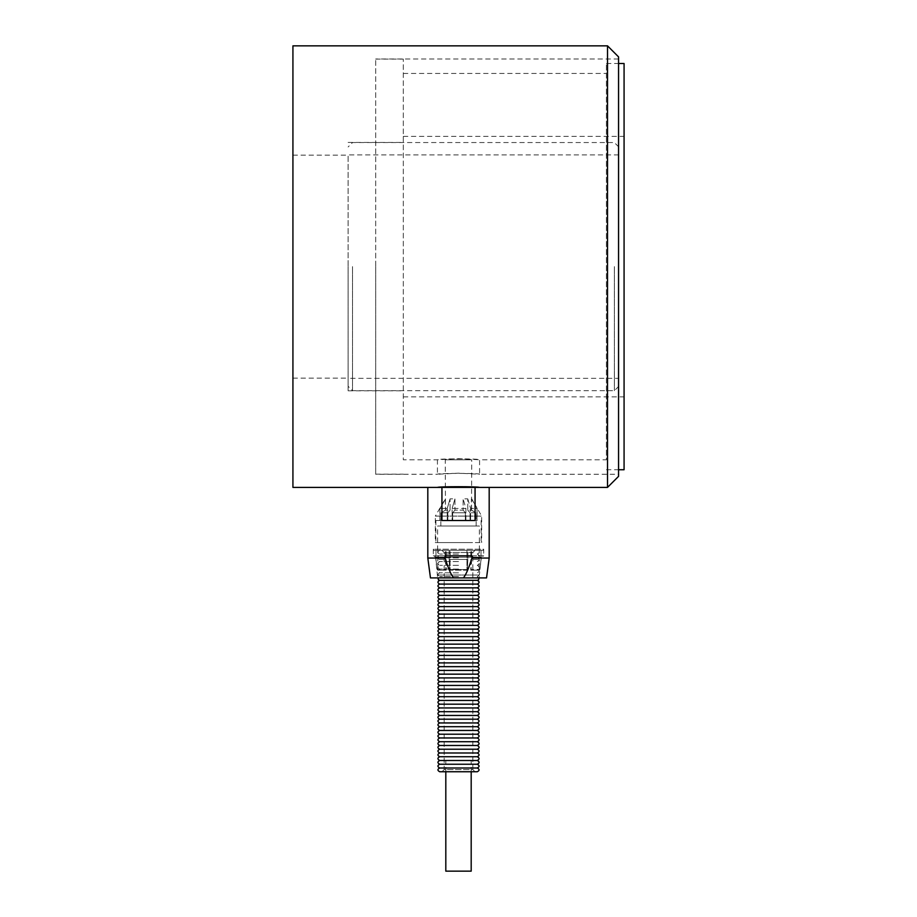 <?xml version="1.0" encoding="UTF-8"?>
<svg xmlns="http://www.w3.org/2000/svg" width="917" height="917" viewBox="0 0 917 917"><rect width="100%" height="100%" fill="white"/><g stroke="black" fill="none" stroke-linecap="round" stroke-linejoin="round"><path stroke-width="0.69" stroke-dasharray="4.58 3.44" d="M471.189 871.15L445.811 871.15M458.5 760.766L471.189 760.766L458.5 760.766M479.362 577.905L437.638 577.905L479.362 577.905L479.362 575.028L437.638 575.028L479.362 575.028L481.379 557.204L435.621 557.204L481.379 557.204L483.672 555.828L433.328 555.828L483.672 555.828L483.672 549.214L433.328 549.214L483.672 549.214M467.269 569.56L449.731 569.56L449.147 559.439L467.853 559.439L467.269 569.56L467.853 559.439L449.147 559.439L449.731 569.56L467.269 569.56L466.959 570.179L466.959 550.315L466.959 570.179L450.041 570.179L450.041 550.315L450.041 570.179L466.959 570.179L467.269 569.56M471.67 559.439L471.097 569.56L479.866 569.56L481.024 559.439L471.67 559.439L481.024 559.439L479.866 569.56L471.097 569.56L471.67 550.315L470.788 550.315L470.788 570.179L470.788 550.315L466.959 550.315L481.024 550.315L479.247 550.315L479.247 570.179L479.247 550.315L481.024 550.315L481.024 559.439L481.024 550.315L471.67 550.315L471.67 559.439M445.33 559.439L445.903 569.56L437.134 569.56L435.976 559.439L445.33 559.439L435.976 559.439L437.134 569.56L445.903 569.56L445.33 550.315L446.212 550.315L446.212 570.179L446.212 550.315L450.041 550.315L435.976 550.315L437.753 550.315L437.753 570.179L437.753 550.315L435.976 550.315L435.976 559.439L435.976 550.315L445.33 550.315L445.33 559.439M471.923 558.04L471.923 555.828L445.077 555.828L445.077 558.04C448.023 567.738 450.855 574.351 453.548 577.905L463.452 577.905C466.145 574.351 468.977 567.738 471.923 558.04L489.185 558.04M427.815 558.04L445.077 558.04M427.815 487.397L441.937 487.397L441.937 520.512L475.063 520.512L475.063 487.397L489.185 487.397M472.564 520.512L435.873 520.512L472.564 520.512M472.564 542.589L435.873 542.589L472.564 542.589M437.753 526.026L479.362 526.026L437.753 526.026M437.753 570.179L446.212 570.179L437.753 570.179L437.134 569.56L437.753 570.179M470.788 570.179L479.247 570.179L470.788 570.179L471.097 569.56L470.788 570.179M483.339 550.315L433.661 550.315L483.339 550.315L483.339 549.214L433.661 549.214L483.339 549.214M435.323 542.589L481.677 542.589L435.323 542.589L435.323 516.099L481.677 516.099L435.323 516.099L445.249 498.882L445.605 510.127L450.052 510.127L450.052 498.882L454.958 498.882L454.958 510.127L463.119 510.127L463.119 498.882L467.785 498.882L467.785 510.127L471.395 510.127L475.9 512.786L476.164 520.512L475.992 512.786L471.51 510.127L467.785 510.127L467.785 498.882L463.119 498.882L463.119 510.127L454.958 510.127L454.958 498.882L450.052 498.882L450.052 510.127L445.49 510.127L445.249 459.795L471.751 459.795L445.249 459.795L471.751 459.795L471.51 510.127M475.9 512.786L470.043 512.786L470.043 520.512L470.043 512.786L475.992 512.786M477.023 508.442L477.023 520.512L465.355 520.512L465.355 512.786L452.689 512.786L465.355 512.786L465.355 520.512L470.604 520.512L470.604 508.442L477.023 508.442L471.751 498.882L481.677 516.099L481.677 542.589M445.49 510.127L441.008 512.786L447.828 512.786L447.828 520.512L452.689 520.512L452.689 512.786L452.689 520.512L447.828 520.512L447.828 512.786L441.1 512.786L445.605 510.127M441.008 512.786L441.008 520.512L441.1 512.786M441.008 526.026L476.164 526.026L441.008 526.026M471.395 510.127L471.395 498.882M375.706 474.261L375.706 58.986L375.706 474.261L437.42 474.261C436.125 473.092 480.875 473.092 479.58 474.261L458.5 473.183L437.42 474.261L437.42 459.795C436.125 458.546 480.875 458.546 479.58 459.795L458.5 458.638L437.42 459.795L403.308 459.795L403.308 59.101L403.308 459.795M453.479 508.442L465.905 508.442L463.119 498.882L465.905 508.442L452.127 508.442L454.958 498.882L452.127 508.442L453.479 508.442M467.785 498.882L470.604 508.442L467.785 498.882M471.51 498.882L477.104 508.442L470.604 508.442L470.604 520.512L477.104 520.512L477.104 508.442M445.605 498.882L439.977 508.442L447.267 508.442L450.052 498.882L447.267 508.442L439.896 508.442L445.49 498.882M618.562 56.888L618.562 476.359M607.524 487.397L607.524 45.85M618.562 474.261L618.562 58.986L618.562 474.261L479.58 474.261L479.58 459.795L606.412 459.795L606.412 63.514L606.412 459.795M292.924 487.397L292.924 45.85M437.512 487.397L479.488 487.397L437.512 487.397C438.555 486.48 478.445 486.48 479.488 487.397L479.557 487.397M624.076 469.733L624.076 63.514M375.706 266.618L375.706 474.146L375.706 266.618M292.924 266.618L292.924 378.113L292.924 266.618M348.116 266.618L348.116 390.802L348.116 266.618M348.116 378.331L348.116 154.916L348.116 378.331L618.78 378.331L618.78 154.916L618.78 378.331M618.78 266.618L618.78 386.275L618.78 266.618M614.367 266.618L614.367 390.699L614.367 266.618M352.529 266.618L352.529 390.699L352.529 266.618M475.063 520.512L441.937 520.512L475.063 520.512M475.063 487.397L441.937 487.397M477.023 520.512L475.9 520.512M465.905 508.442L465.905 520.512L452.127 520.512L452.127 508.442L452.127 520.512L465.905 520.512L465.905 508.442M463.119 510.127L465.355 512.786L463.119 510.127M467.785 510.127L470.043 512.786L467.785 510.127M439.896 508.442L439.896 520.512L447.267 520.512L447.267 508.442L447.267 520.512L439.977 520.512L439.977 508.442M450.052 510.127L447.828 512.786L450.052 510.127M439.896 520.512L441.008 520.512M454.958 510.127L452.689 512.786L454.958 510.127M446.212 570.179L445.903 569.56L446.212 570.179M450.041 570.179L449.731 569.56L450.041 570.179M449.147 550.315L467.853 550.315L466.959 550.315L467.853 550.315L467.853 559.439L467.853 550.315L449.147 550.315L449.147 559.439L449.147 550.315M479.866 569.56L479.247 570.179L479.866 569.56M441.1 520.512L439.977 520.512M475.992 520.512L477.104 520.512M445.077 555.828L471.923 555.828L445.077 555.828M486.537 577.905L463.452 577.905M453.548 577.905L430.463 577.905M458.5 550.315L439.736 550.315L458.5 550.315M458.5 554.063L439.736 554.063L458.5 554.063M458.5 557.823L439.736 557.823L458.5 557.823M458.5 561.571L439.736 561.571L458.5 561.571M458.5 565.331L439.736 565.331L458.5 565.331M458.5 569.079L439.736 569.079L458.5 569.079M458.5 572.827L439.736 572.827L458.5 572.827M458.5 576.587L439.736 576.587L458.5 576.587M477.264 580.335L439.736 580.335M477.264 584.095L439.736 584.095M477.264 587.843L439.736 587.843M477.264 591.603L439.736 591.603M477.264 595.351L439.736 595.351M477.264 599.099L439.736 599.099M477.264 602.859L439.736 602.859M477.264 606.607L439.736 606.607M477.264 610.367L439.736 610.367M477.264 614.115L439.736 614.115M477.264 617.875L439.736 617.875M477.264 621.623L439.736 621.623M477.264 625.371L439.736 625.371M477.264 629.131L439.736 629.131M477.264 632.879L439.736 632.879M477.264 636.639L439.736 636.639M477.264 640.387L439.736 640.387M477.264 644.147L439.736 644.147M477.264 647.895L439.736 647.895M477.264 651.643L439.736 651.643M477.264 655.403L439.736 655.403M477.264 659.151L439.736 659.151M477.264 662.911L439.736 662.911M477.264 666.659L439.736 666.659M477.264 670.419L439.736 670.419M477.264 674.167L439.736 674.167M477.264 677.915L439.736 677.915M477.264 681.675L439.736 681.675M477.264 685.423L439.736 685.423M477.264 689.183L439.736 689.183M477.264 692.931L439.736 692.931M477.264 696.691L439.736 696.691M477.264 700.439L439.736 700.439M477.264 704.187L439.736 704.187M477.264 707.947L439.736 707.947M477.264 711.695L439.736 711.695M477.264 715.455L439.736 715.455M477.264 719.203L439.736 719.203M477.264 722.951L439.736 722.951M477.264 726.711L439.736 726.711M477.264 730.459L439.736 730.459M477.264 734.219L439.736 734.219M477.264 737.967L439.736 737.967M477.264 741.727L439.736 741.727M477.264 745.475L439.736 745.475M477.264 749.223L439.736 749.223M477.264 752.983L439.736 752.983M477.264 756.731L439.736 756.731M477.264 760.491L439.736 760.491M477.264 764.239L439.736 764.239M477.264 767.999L439.736 767.999M477.264 771.747L439.736 771.747M439.277 771.805L477.723 771.805M441.937 550.315L444.149 552.527L444.149 769.592L472.851 769.592L472.851 552.527L444.149 552.527L472.851 552.527L475.063 550.315L441.937 550.315L475.063 550.315M475.063 771.805L472.851 769.592L444.149 769.592L441.937 771.805L475.063 771.805L441.937 771.805M471.189 771.805L471.189 760.766M445.811 771.805L445.811 760.766M433.328 549.214L433.328 555.828L435.621 557.204L437.638 577.905M435.873 520.512L435.873 542.589M481.127 520.512L481.127 542.589M479.362 550.315L479.362 526.026M437.638 550.315L437.638 526.026M433.661 550.315L433.661 549.214M476.164 526.026L476.164 520.512M440.836 526.026L440.836 520.512M618.562 58.986L375.706 58.986M403.308 396.878L624.076 396.878M403.308 136.369L624.076 136.369M606.412 469.733L618.562 469.733M606.412 63.514L618.562 63.514M375.706 474.146L403.308 474.146M375.706 59.101L403.308 59.101M292.924 378.113L348.116 378.113M292.924 155.133L348.116 155.133M348.116 390.802L403.308 390.802M348.116 142.433L403.308 142.433M403.308 73.452L606.412 73.452M618.78 154.916L348.116 154.916M618.78 146.961L614.367 142.548L352.529 142.548L348.116 146.961M618.78 386.275L614.367 390.699L352.529 390.699L348.116 386.275M439.736 550.315C437.317 551.553 437.317 552.802 439.736 554.063C437.317 555.301 437.317 556.55 439.736 557.823C437.317 559.061 437.317 560.31 439.736 561.571C437.317 562.809 437.317 564.058 439.736 565.331C437.317 566.557 437.317 567.818 439.736 569.079C437.317 570.317 437.317 571.566 439.736 572.827C437.317 574.065 437.317 575.314 439.736 576.587L437.936 577.905M479.064 577.905L477.264 576.587C479.683 575.349 479.683 574.099 477.264 572.827C479.683 571.6 479.683 570.351 477.264 569.079C479.683 567.841 479.683 566.591 477.264 565.331C479.683 564.093 479.683 562.843 477.264 561.571C479.683 560.333 479.683 559.083 477.264 557.823C479.683 556.585 479.683 555.335 477.264 554.063C479.683 552.836 479.683 551.576 477.264 550.315"/><path stroke-width="1.38" d="M445.811 771.805L445.811 871.15L471.189 871.15L471.189 771.805M489.185 558.04L471.923 558.04C468.977 567.738 466.145 574.351 463.452 577.905L486.537 577.905L489.185 558.04L489.185 487.397L475.063 487.397L475.063 520.512L441.937 520.512L441.937 487.397L292.924 487.397L292.924 45.85L607.524 45.85L607.524 487.397L489.185 487.397M463.452 577.905L453.548 577.905C450.855 574.351 448.023 567.738 445.077 558.04L427.815 558.04L427.815 487.397M445.077 558.04L445.077 555.828L471.923 555.828L471.923 558.04M607.524 487.397L618.562 476.359L618.562 56.888L607.524 45.85M479.557 487.397L479.488 487.397C478.445 486.48 438.555 486.48 437.512 487.397L437.512 487.397M618.562 63.514L624.076 63.514L624.076 469.733L618.562 469.733M441.937 487.397L475.063 487.397M427.815 558.04L430.463 577.905L453.548 577.905M437.936 577.905L438.395 579.785L439.736 580.335L477.264 580.335L478.582 579.796L479.064 577.905M439.736 580.335C437.317 581.573 437.317 582.822 439.736 584.095L477.264 584.095C479.683 582.857 479.683 581.607 477.264 580.335M439.736 584.095C437.317 585.333 437.317 586.582 439.736 587.843L477.264 587.843C479.683 586.605 479.683 585.355 477.264 584.095M439.736 587.843C437.317 589.081 437.317 590.33 439.736 591.603L477.264 591.603C479.683 590.365 479.683 589.115 477.264 587.843M439.736 591.603C437.317 592.829 437.317 594.09 439.736 595.351L477.264 595.351C479.683 594.113 479.683 592.863 477.264 591.603M439.736 595.351C437.317 596.589 437.317 597.838 439.736 599.099L477.264 599.099C479.683 597.873 479.683 596.623 477.264 595.351M439.736 599.099C437.317 600.337 437.317 601.586 439.736 602.859L477.264 602.859C479.683 601.621 479.683 600.371 477.264 599.099M439.736 602.859C437.317 604.097 437.317 605.346 439.736 606.607L477.264 606.607C479.683 605.38 479.683 604.12 477.264 602.859M439.736 606.607C437.317 607.845 437.317 609.094 439.736 610.367L477.264 610.367C479.683 609.129 479.683 607.879 477.264 606.607M439.736 610.367C437.317 611.605 437.317 612.854 439.736 614.115L477.264 614.115C479.683 612.877 479.683 611.628 477.264 610.367M439.736 614.115C437.317 615.353 437.317 616.602 439.736 617.875L477.264 617.875C479.683 616.637 479.683 615.387 477.264 614.115M439.736 617.875C437.317 619.101 437.317 620.362 439.736 621.623L477.264 621.623C479.683 620.385 479.683 619.135 477.264 617.875M439.736 621.623C437.317 622.861 437.317 624.11 439.736 625.371L477.264 625.371C479.683 624.145 479.683 622.895 477.264 621.623M439.736 625.371C437.317 626.609 437.317 627.858 439.736 629.131L477.264 629.131C479.683 627.893 479.683 626.643 477.264 625.371M439.736 629.131C437.317 630.369 437.317 631.618 439.736 632.879L477.264 632.879C479.683 631.653 479.683 630.392 477.264 629.131M439.736 632.879C437.317 634.117 437.317 635.366 439.736 636.639L477.264 636.639C479.683 635.401 479.683 634.151 477.264 632.879M439.736 636.639C437.317 637.877 437.317 639.126 439.736 640.387L477.264 640.387C479.683 639.149 479.683 637.9 477.264 636.639M439.736 640.387C437.317 641.625 437.317 642.874 439.736 644.147L477.264 644.147C479.683 642.909 479.683 641.659 477.264 640.387M439.736 644.147C437.317 645.373 437.317 646.634 439.736 647.895L477.264 647.895C479.683 646.657 479.683 645.408 477.264 644.147M439.736 647.895C437.317 649.133 437.317 650.382 439.736 651.643L477.264 651.643C479.683 650.417 479.683 649.167 477.264 647.895M439.736 651.643C437.317 652.881 437.317 654.13 439.736 655.403L477.264 655.403C479.683 654.165 479.683 652.915 477.264 651.643M439.736 655.403C437.317 656.641 437.317 657.89 439.736 659.151L477.264 659.151C479.683 657.925 479.683 656.664 477.264 655.403M439.736 659.151C437.317 660.389 437.317 661.638 439.736 662.911L477.264 662.911C479.683 661.673 479.683 660.423 477.264 659.151M439.736 662.911C437.317 664.149 437.317 665.398 439.736 666.659L477.264 666.659C479.683 665.421 479.683 664.172 477.264 662.911M439.736 666.659C437.317 667.897 437.317 669.146 439.736 670.419L477.264 670.419C479.683 669.181 479.683 667.931 477.264 666.659M439.736 670.419C437.317 671.645 437.317 672.906 439.736 674.167L477.264 674.167C479.683 672.929 479.683 671.68 477.264 670.419M439.736 674.167C437.317 675.405 437.317 676.654 439.736 677.915L477.264 677.915C479.683 676.689 479.683 675.439 477.264 674.167M439.736 677.915C437.317 679.153 437.317 680.403 439.736 681.675L477.264 681.675C479.683 680.437 479.683 679.188 477.264 677.915M439.736 681.675C437.317 682.913 437.317 684.162 439.736 685.423L477.264 685.423C479.683 684.197 479.683 682.936 477.264 681.675M439.736 685.423C437.317 686.661 437.317 687.91 439.736 689.183L477.264 689.183C479.683 687.945 479.683 686.695 477.264 685.423M439.736 689.183C437.317 690.421 437.317 691.67 439.736 692.931L477.264 692.931C479.683 691.693 479.683 690.444 477.264 689.183M439.736 692.931C437.317 694.169 437.317 695.418 439.736 696.691L477.264 696.691C479.683 695.453 479.683 694.203 477.264 692.931M439.736 696.691C437.317 697.917 437.317 699.178 439.736 700.439L477.264 700.439C479.683 699.201 479.683 697.952 477.264 696.691M439.736 700.439C437.317 701.677 437.317 702.926 439.736 704.187L477.264 704.187C479.683 702.961 479.683 701.711 477.264 700.439M439.736 704.187C437.317 705.425 437.317 706.675 439.736 707.947L477.264 707.947C479.683 706.709 479.683 705.46 477.264 704.187M439.736 707.947C437.317 709.185 437.317 710.434 439.736 711.695L477.264 711.695C479.683 710.469 479.683 709.208 477.264 707.947M439.736 711.695C437.317 712.933 437.317 714.183 439.736 715.455L477.264 715.455C479.683 714.217 479.683 712.967 477.264 711.695M439.736 715.455C437.317 716.693 437.317 717.942 439.736 719.203L477.264 719.203C479.683 717.965 479.683 716.716 477.264 715.455M439.736 719.203C437.317 720.441 437.317 721.69 439.736 722.951L477.264 722.951C479.683 721.725 479.683 720.475 477.264 719.203M439.736 722.951C437.317 724.189 437.317 725.45 439.736 726.711L477.264 726.711C479.683 725.473 479.683 724.224 477.264 722.951M439.736 726.711C437.317 727.949 437.317 729.198 439.736 730.459L477.264 730.459C479.683 729.233 479.683 727.972 477.264 726.711M439.736 730.459C437.317 731.697 437.317 732.947 439.736 734.219L477.264 734.219C479.683 732.981 479.683 731.732 477.264 730.459M439.736 734.219C437.317 735.457 437.317 736.706 439.736 737.967L477.264 737.967C479.683 736.729 479.683 735.48 477.264 734.219M439.736 737.967C437.317 739.205 437.317 740.455 439.736 741.727L477.264 741.727C479.683 740.489 479.683 739.24 477.264 737.967M439.736 741.727C437.317 742.965 437.317 744.214 439.736 745.475L477.264 745.475C479.683 744.237 479.683 742.988 477.264 741.727M439.736 745.475C437.317 746.713 437.317 747.963 439.736 749.223L477.264 749.223C479.683 747.997 479.683 746.747 477.264 745.475M439.736 749.223C437.317 750.461 437.317 751.711 439.736 752.983L477.264 752.983C479.683 751.745 479.683 750.496 477.264 749.223M439.736 752.983C437.317 754.221 437.317 755.47 439.736 756.731L477.264 756.731C479.683 755.505 479.683 754.244 477.264 752.983M439.736 756.731C437.317 757.969 437.317 759.219 439.736 760.491L477.264 760.491C479.683 759.253 479.683 758.004 477.264 756.731M439.736 760.491C437.317 761.729 437.317 762.978 439.736 764.239L477.264 764.239C479.683 763.001 479.683 761.752 477.264 760.491M439.736 764.239C437.317 765.477 437.317 766.727 439.736 767.999L477.264 767.999C479.683 766.761 479.683 765.512 477.264 764.239M439.736 767.999C437.317 769.225 437.317 770.486 439.736 771.747L477.264 771.747C479.683 770.509 479.683 769.26 477.264 767.999M477.264 771.747L439.736 771.747"/></g></svg>
